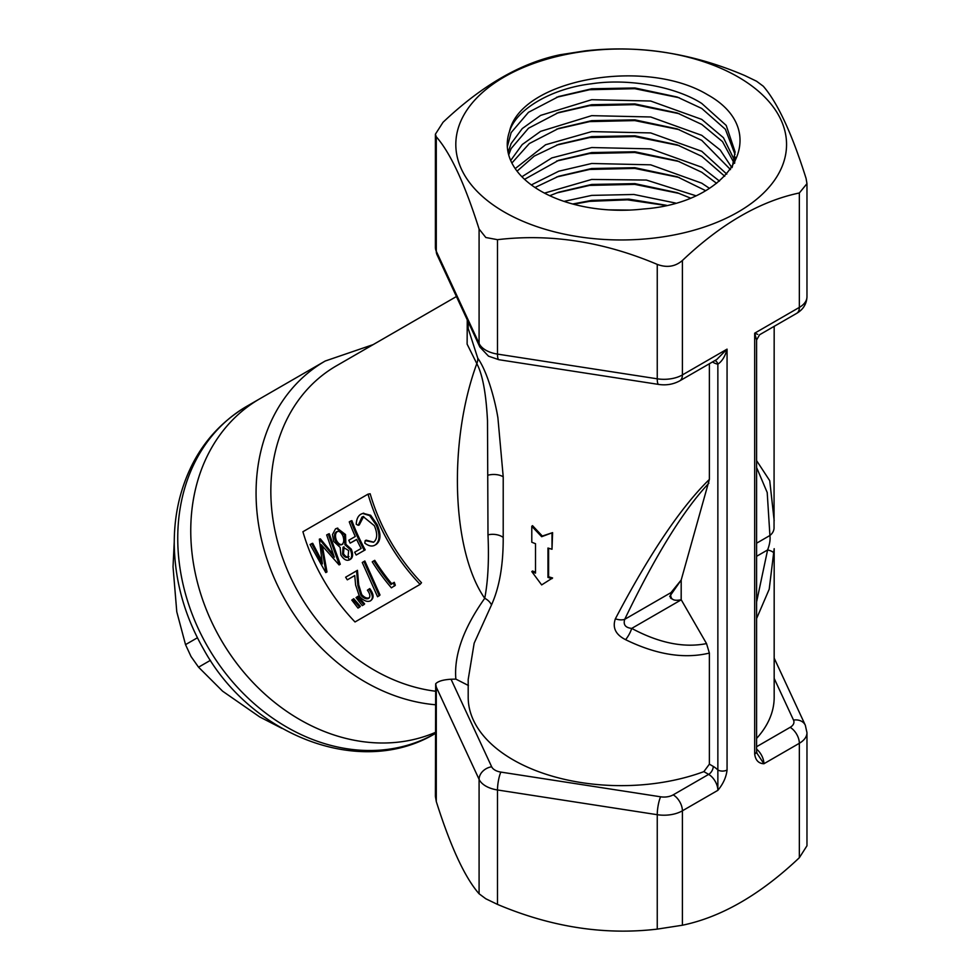 <?xml version="1.0" encoding="UTF-8"?>
<svg xmlns="http://www.w3.org/2000/svg" width="980" height="980" viewBox="0 0 980 980"><rect width="100%" height="100%" fill="white"/><g stroke="black" fill="none" stroke-linecap="round" stroke-linejoin="round"><path stroke-width="1.47" d="M738.124 76.967A165.387 95.489 0 0 0 504.247 76.967A165.387 95.489 0 0 0 504.247 211.999A165.387 95.489 0 0 0 738.124 211.999A165.387 95.489 0 0 0 738.124 76.967M744.874 75.595L756.548 81.218L763.285 86.228C777.667 102.814 791.938 133.562 806.087 178.458L806.969 183.64L799.349 192.974C760.321 201.121 721.329 223.624 682.399 260.496C675.245 266.67 666.853 267.957 657.249 264.392C603.57 241.68 550.319 233.436 497.497 239.671L485.823 237.515L479.085 229.038C464.704 183.652 450.433 152.905 436.284 136.808L435.39 134.223L443.021 122.292C481.952 85.419 520.931 62.916 559.972 54.77L585.121 50.887C638.801 44.786 692.052 53.018 744.874 75.595M657.249 929.114L657.249 814.698L497.497 789.978A26.044 15.031 180 0 1 485.823 786.095A26.044 15.031 180 0 1 479.085 779.345L436.284 687.115L435.684 683.795L435.39 796.36L436.284 801.542C450.665 846.941 464.937 877.688 479.085 893.772L485.823 898.783L497.497 904.405C551.189 927.117 604.44 935.349 657.249 929.114L682.399 925.23C721.329 917.145 760.321 894.642 799.349 857.708L806.969 845.777L806.969 732.66A26.044 15.031 180 0 1 799.349 743.281L763.898 763.751C758.569 763.481 755.494 760.247 754.686 754.037L754.686 333.188L757.748 334.352M435.39 704.755A188.797 154.154 -120 0 1 266.327 557.118A188.797 154.154 -120 0 1 325.176 361.044L259.859 398.75A188.797 154.154 60 0 0 220.757 639.327A188.797 154.154 60 0 0 435.39 732.403A188.797 154.154 -120 0 1 216.372 631.365A188.797 154.154 -120 0 1 259.859 398.75L325.176 361.044A188.797 154.154 -120 0 1 325.176 361.032L373.147 344.617M756.597 738.43A152.99 88.335 0 0 0 774.176 697.307L774.176 548.678L769.202 589.237L756.597 618.539M756.597 460.637L769.741 480.702L774.176 520.711M774.041 528.391L774.176 326.34M468.195 321.881L468.195 328.471L477.762 358.215C486.852 370.661 494.802 398.787 497.901 417.786L503.218 476.831L503.206 537.432C503.34 564.884 499.445 587.363 491.519 604.88L474.161 643.211L468.195 679.508L468.195 697.307A152.99 88.335 0 0 0 513.005 759.77A152.99 88.335 0 0 0 703.873 771.628L709.373 764.167L709.373 653.072C684.175 659.136 656.257 654.664 625.583 639.67C615.673 634.685 612.267 627.739 615.366 618.821C649.752 553.455 681.088 506.991 709.373 479.428L709.373 363.752M608.556 209.855L629.405 210.088M564.015 201.378L591.7 195.388L633.901 194.481L675.416 203.019M666.473 205.298L628.939 199.124L591.7 200.398L572.651 203.999M544.488 193.121L591.7 179.438L646.371 180.05L695.641 195.669M690.202 197.985L677.192 192.693L634.918 183.64L591.7 184.448L558.649 192.215L549.731 195.718M531.332 184.926L558.759 171.218L591.7 163.489L650.671 164.824L701.741 183.174L709.434 188.319M705.576 190.622L677.192 176.755L634.918 167.703L591.7 168.511L558.649 176.265L534.994 187.499M521.911 176.755L551.801 157.927L591.7 147.539L650.671 148.874L701.741 167.225L719.455 181.079M716.637 183.346L701.741 172.235L677.192 160.806L634.918 151.753L591.7 152.562L558.649 160.328L524.545 179.328M515.198 168.609L545.615 144.746L591.7 131.602L650.671 132.925L701.741 151.275L726.78 174.109M724.735 176.253L701.741 156.298L677.192 144.856L634.918 135.804L591.7 136.612L558.649 144.379L534.198 156.114L517.06 171.169M510.678 160.487L522.254 144.526L540.629 131.345L591.7 115.652L650.671 116.975L701.741 135.326L720.239 150.013L731.889 167.703M730.517 169.614L701.741 140.348L677.192 128.907L634.918 119.854L591.7 120.663L558.649 128.429L529.335 143.546L511.879 163.035M508.081 152.365L511.131 143.558L522.254 128.576L540.629 115.395L591.7 99.703L650.671 101.026L701.741 119.389L723.448 137.715L734.339 159.936M733.763 162.435L722.505 141.598L701.741 124.399L677.192 112.957L634.918 103.917L591.7 104.713L558.649 112.48L528.477 128.245L511.131 148.568L508.694 154.913M509.478 131.541A113.925 65.783 0 0 0 507.26 144.489A113.925 65.783 0 0 0 540.629 190.99A113.925 65.783 0 0 0 643.554 208.985C733.934 202.505 772.742 130.757 707.486 94.68C645.011 56.987 520.735 79.368 509.478 131.541C516.068 109.307 551.777 88.335 591.7 83.753C628.45 78.155 675.428 86.558 701.741 103.439L726.217 125.428L735.11 151.961L732.256 167.164M735.037 154.472L725.384 129.274L701.741 108.449L677.192 97.02L634.918 87.967L591.7 88.776L558.649 96.542L528.477 112.308L511.131 132.619L507.322 146.792M734.633 163.28L735.11 156.984M682.399 260.496L682.399 374.924A13.022 7.522 -120 0 1 679.704 380.877L716.748 359.501L727.062 349.137L727.062 769.986C726.254 777.14 723.179 783.914 717.862 790.333L682.399 810.803L682.399 925.23M349.346 559.752L347.9 557.106M669.695 596.44L681.198 580.013L670.982 592.618C669.732 599.099 673.138 601.463 681.198 599.711A13.022 7.522 -120 0 0 681.247 599.809L706.531 643.591L709.373 653.072M709.373 479.428L681.198 580.013L681.149 599.723M420.114 584.386L421.51 582.72A179.034 146.179 -120 0 1 370.158 493.773L368.015 494.153A181.631 148.311 -120 0 0 420.114 584.386L355.017 621.969A181.631 148.311 -120 0 1 302.918 531.736L368.015 494.153M435.39 691.206A179.034 146.179 -120 0 1 279.631 548.8A179.034 146.179 -120 0 1 336.361 365.859L456.435 296.536M435.684 683.795C438.011 681.235 443.132 679.716 451.045 679.238L455.859 679.103C453.863 655.216 463.479 628.278 484.72 598.315C451.719 550.883 448.044 441.821 476.819 363.629L467.117 344.127L467.264 319.884M468.428 685.498L455.859 679.103M535.521 572.198A152.99 88.335 0 0 1 532.532 570.997L531.785 571.61L541.658 584.913L552.598 577.967A152.99 88.335 0 0 1 548.604 576.767L548.604 548.224M548.604 576.767L547.979 577.428L547.979 548.041A154.289 89.082 0 0 0 552.01 549.253L552.598 532.63L542.332 536.048L532.532 525.66L531.785 526.272L531.785 542.222A154.289 89.082 0 0 0 535.521 543.716L535.521 573.104A154.289 89.082 0 0 1 531.785 571.61M491.519 604.88A13.022 11.282 -143.3 0 0 484.72 598.315C488.016 581.312 489.106 560.168 487.991 534.86L487.501 420.677C486.558 403.148 484.341 377.729 476.819 363.629A13.022 11.025 139.7 0 0 477.762 358.215M708.871 483.189C683.403 510.213 655.351 555.587 624.726 619.323C623.084 624.689 625.424 627.715 631.72 628.401C658.964 643.027 683.905 648.086 706.531 643.591M756.597 601.941L767.61 549.952C769.704 544.427 770.464 539.613 769.913 535.496L767.205 492.499L756.597 467.521M556.591 97.277L589.605 89.731L634.783 88.69L679.238 97.755M556.591 113.227L589.605 105.669L634.783 104.64L679.238 113.704M556.591 129.164L589.605 121.618L634.783 120.589L679.238 129.654M556.591 145.114L589.605 137.567L634.783 136.538L679.238 145.591M556.591 161.063L589.605 153.517L634.783 152.488L679.238 161.541M556.591 177.013L589.605 169.454L634.783 168.425L679.238 177.49M556.591 192.962L589.605 185.404L634.783 184.375L679.238 193.44M573.496 204.22L589.605 201.353L627.396 199.822L665.788 205.457M756.597 556.309L767.61 549.952A13.022 4.508 1.4 0 1 774.114 553.921M756.597 543.19L769.913 535.496A13.022 10.841 1.4 0 0 774.065 527.804M625.583 639.67A13.022 4.508 -61.4 0 0 631.72 628.401L681.247 599.809M615.366 618.821A13.022 7.154 25.5 0 0 624.726 619.323L670.982 592.618M727.062 769.986A6.505 3.761 180 0 1 717.862 769.986L717.862 790.333A13.022 7.522 -120 0 0 708.65 774.384L703.873 771.628M497.497 239.671L497.497 354.099L657.249 378.807A26.044 15.031 0 0 0 682.399 374.924L727.062 349.137C725.2 356.255 722.138 361.265 717.862 364.168A6.505 4.802 99.6 0 0 714.91 360.554M754.686 754.037A6.505 3.761 180 0 0 756.597 751.378L756.597 339.999L754.686 333.188L799.349 307.401L799.349 192.974M756.597 751.378L757.026 753.351L763.898 763.751A13.022 7.522 60 0 0 756.597 749.136M365.197 540.629L373.527 542.271C377.398 539.208 377.692 533.696 374.385 525.733L363.139 516.558L361.938 517.097L358.227 525.305L356.23 524.251C356.5 519.155 358.08 515.798 360.971 514.182L362.686 513.459L369.644 515.602L376.198 525.01C380.252 534.762 379.873 541.45 375.071 545.076C372.118 546.791 368.701 546.142 364.805 543.104L365.197 540.629L366.165 540.176L373.699 542.161M363.678 516.436L359.244 524.962L358.227 525.305M363.2 513.336L370.661 515.284L377.19 524.619C381.208 534.296 380.816 540.948 376.002 544.574L375.879 544.635M356.193 555.035L365.209 549.878A181.631 148.311 -120 0 1 351.894 520.662L350.865 520.943A182.942 149.364 -120 0 0 364.266 550.368L356.193 555.035A182.942 149.364 -120 0 1 354.674 552.206L361.155 548.469A182.942 149.364 -120 0 1 356.622 539.404L350.154 543.141A182.942 149.364 -120 0 1 348.807 540.237L355.287 536.501A182.942 149.364 -120 0 1 349.26 521.875L350.865 520.943M356.683 539.527L350.154 543.141M337.255 528.257L345.524 534.541L345.879 544.28L351.269 549.155C353.29 554.141 352.996 557.534 350.399 559.347L349.468 559.862C346.54 561.136 343.674 559.494 340.856 554.95L340.17 547.416L333.702 541.426L332.465 534.615L335.503 528.894L336.716 528.367L344.507 534.884L345.524 534.541M311.652 543.582L322.383 563.904L319.333 539.147L334.327 557.204L326.671 534.909L329.255 533.72L340.281 564.26L339.08 564.909L321.207 544.672L326.046 572.443L326.977 571.94L325.776 572.59L310.06 544.5L312.694 543.288L321.82 560.854M322.445 546.24L326.977 571.94M319.333 539.147L320.362 538.865L333.274 554.533M373.135 561.258L374.74 560.327A181.631 148.311 -120 0 0 391.743 583.774L394.266 582.304L395.32 585.256L391.4 587.853A182.942 149.364 -120 0 1 372.241 561.846L373.135 561.258M363.176 561.957L364.842 560.989L380.007 595.007L377.57 596.759L362.269 562.508L363.176 561.957M367.402 590.193L368.958 589.298C372.841 594.664 373.368 598.51 370.501 600.838C367.169 602.296 363.47 600.777 359.403 596.281L355.618 585.06L354.748 575.554L347.312 579.841A182.942 149.364 -120 0 1 345.622 577.208L356.573 570.887L357.872 585.55L360.922 595.313C363.739 598.4 366.3 599.442 368.603 598.449C370.599 596.783 370.195 594.039 367.402 590.193L369.754 588.588C373.613 593.917 374.115 597.739 371.261 600.066M370.501 600.838L371.702 599.772M345.622 577.208L357.455 570.311L358.717 584.876L361.718 594.591C364.523 597.653 367.071 598.694 369.374 597.702L369.497 597.616M357.982 596.257L364.634 603.901L363.874 604.672L362.257 605.603L356.046 597.629L357.982 596.257L357.185 596.967L363.874 604.672M353.731 598.719L360.371 606.351L359.623 607.122L357.994 608.066L351.796 600.079L353.731 598.719L352.935 599.429L359.623 607.122M351.796 600.079L352.935 599.429M356.046 597.629L357.185 596.967M368.958 589.298L369.754 588.588M356.573 570.887L357.455 570.311M360.922 595.313L361.718 594.591M362.269 562.508L364.842 560.989M363.935 561.54L379.26 595.791M372.241 561.846L374.74 560.327M391.743 583.774L390.971 584.521A182.942 149.364 -120 0 1 373.846 560.915M390.971 584.521L394.266 582.304M393.507 583.063L394.573 586.028M328.227 534.014L339.337 564.762L340.281 564.26M344.507 534.884L344.899 544.684L345.879 544.28M344.899 544.684L350.301 549.609L351.269 549.155M350.301 549.609C352.335 554.619 352.065 558.037 349.468 559.862M342.841 535.717C340.905 531.858 338.798 530.535 336.544 531.76C334.303 533.243 333.874 536.134 335.283 540.433C337.291 544.194 339.46 545.591 341.8 544.598C343.968 542.994 344.323 540.041 342.841 535.717M337.328 531.417L337.573 531.454C335.332 532.936 334.903 535.815 336.299 540.078L335.283 540.433M348.66 550.527L343.061 547.244L342.547 554.129C344.384 557.069 346.222 558.037 348.047 557.032L348.66 550.527M343.319 547.122L344.041 546.828L343.502 553.676L342.547 554.129M343.502 553.676C345.34 556.603 347.165 557.559 348.99 556.554M336.299 540.078C338.284 543.827 340.452 545.199 342.792 544.206M365.209 549.878L364.266 550.368M361.938 517.097L362.968 516.791M369.644 515.602L370.661 515.284M376.198 525.01L377.19 524.619M552.598 532.63L541.658 536.697L531.785 526.272M552.01 549.253L552.01 533.304M542.332 536.048L541.658 536.697M547.979 577.428A154.289 89.082 0 0 0 552.01 578.641M681.198 580.013L681.198 599.711M671.508 598.755L670.394 597.861M210.443 660.324L198.548 667.184L191.014 656.502L185.526 644.632L197.421 637.772M174.256 541.756L173.031 566.808L176.78 611.814L185.526 644.632M198.548 667.184L222.595 691.182L259.7 716.931L282.007 728.397M498.881 359.709L488.518 356.169L479.857 347.006A13.022 10.266 -24.9 0 1 479.085 343.466A26.044 15.031 0 0 0 485.823 350.203A26.044 15.031 0 0 0 497.497 354.099A13.022 2.756 -81.2 0 0 498.881 359.709L658.634 384.417A13.022 2.756 -81.2 0 1 657.249 378.807L657.249 264.392M451.045 679.238L491.666 766.777A13.022 7.522 0 0 0 495.035 770.145A13.022 7.522 0 0 0 500.866 772.093L660.618 796.801A13.022 7.522 0 0 0 673.199 794.854L708.65 774.384A6.505 3.761 -60 0 0 713.256 766.409A19.527 11.282 60 0 1 717.862 769.986L717.862 364.168A19.527 11.282 60 0 1 713.256 362.429L712.46 361.963M491.666 766.777A13.022 10.266 155.1 0 0 479.085 779.345L479.085 893.772M799.349 857.708L799.349 743.281A13.022 7.522 60 0 0 790.137 727.344A13.022 7.522 0 0 0 793.506 720.08L774.176 678.417M436.284 136.808L436.284 251.235L479.085 343.466L479.085 229.038M799.349 307.401A26.044 15.031 0 0 0 806.969 296.769C806.614 304.021 803.171 309.545 796.654 313.367A13.022 7.522 -120 0 0 799.349 307.401M435.39 134.223L435.39 247.34A26.044 15.031 0 0 0 436.284 251.235A13.022 10.266 -24.9 0 0 437.043 254.775L479.857 347.006M436.284 687.115L436.284 801.542M500.866 772.093A13.022 2.756 98.8 0 0 497.497 789.978L497.497 904.405M673.199 794.854A13.022 7.522 60 0 1 682.399 810.803A26.044 15.031 180 0 1 657.249 814.698A13.022 2.756 98.8 0 1 660.618 796.801M756.597 746.711L790.137 727.344M709.373 764.167L713.256 766.409M487.991 534.86A13.022 7.877 -177.9 0 1 503.206 537.432M487.991 475.19A13.022 7.142 178.1 0 1 503.218 476.831M793.506 720.08A13.022 10.266 -24.9 0 1 805.315 725.225L806.969 732.66M713.256 362.429A6.505 3.761 120 0 0 713.183 361.547M357.872 585.55L358.717 584.876M435.647 733.273C361.204 778.671 251.272 736.274 203.607 649.238C185.097 616.861 175.334 582.782 174.305 547.012C173.925 530.119 175.726 513.777 179.708 498.024C190.414 457.268 212.795 426.68 246.838 406.259A188.797 154.154 60 0 0 207.748 646.837A188.797 154.154 60 0 0 435.39 733.408M806.969 183.64L806.969 296.769M774.176 658.119L805.315 725.225M679.704 380.877C673.272 384.356 666.253 385.544 658.634 384.417M437.043 254.775L435.39 247.34M756.597 339.999L759.61 334.744L796.654 313.367M337.769 528.085L336.716 528.367M363.739 513.165L362.686 513.459M246.838 406.259L259.859 398.75"/></g></svg>
